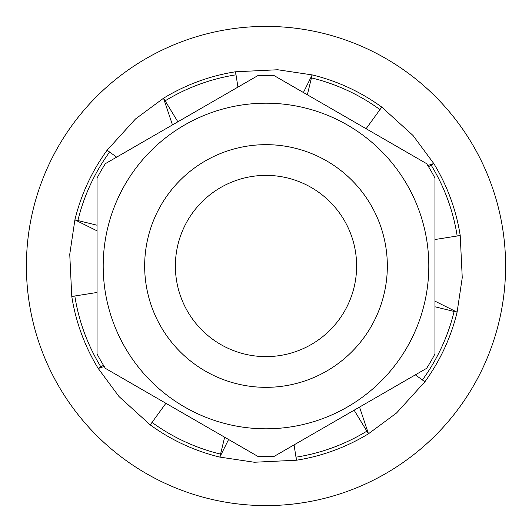<?xml version="1.0" encoding="UTF-8"?>
<svg xmlns="http://www.w3.org/2000/svg" width="532" height="532" viewBox="0 0 532 532"><rect width="100%" height="100%" fill="white"/><g stroke="black" fill="none" stroke-linecap="round" stroke-linejoin="round"><path stroke-width="0.8" d="M74.819 295.992A193.522 193.522 0 0 0 100.854 366.881M152.019 422.395A193.522 193.522 0 0 0 220.554 454.109M295.992 457.181A193.522 193.522 0 0 0 366.881 431.146M422.395 379.981A193.522 193.522 0 0 0 454.109 311.446M457.181 236.008A193.522 193.522 0 0 0 431.146 165.12M379.981 109.605A193.522 193.522 0 0 0 311.446 77.891M236.008 74.819A193.522 193.522 0 0 0 165.12 100.854M109.605 152.019A193.522 193.522 0 0 0 77.891 220.554M505.4 275.749A239.6 239.6 0 0 1 256.251 505.4A239.6 239.6 0 0 1 26.6 256.251A239.6 239.6 0 0 1 275.749 26.6A239.6 239.6 0 0 1 505.4 275.749M228.594 439.485L219.829 457.094A196.594 196.594 0 0 1 150.217 424.882L118.969 396.506L98.227 368.477A196.594 196.594 0 0 1 71.78 296.477L69.752 254.316L74.906 219.829A196.594 196.594 0 0 1 107.118 150.217L135.494 118.969L163.524 98.227A196.594 196.594 0 0 1 235.523 71.78L277.684 69.752L312.171 74.906A196.594 196.594 0 0 1 381.783 107.118L413.032 135.494L433.773 163.524A196.594 196.594 0 0 1 460.22 235.523L462.248 277.684L457.094 312.171A196.594 196.594 0 0 1 424.882 381.783L396.506 413.032L368.477 433.773A196.594 196.594 0 0 1 296.477 460.22L254.316 462.248L219.829 457.094L224.657 437.218M296.477 460.22L294.05 444.892M424.882 381.783L415.352 374.854M359.526 407.086L368.477 433.773L354.126 410.205M460.22 235.523L434.95 239.526M434.95 301.145L457.094 312.171L434.95 306.791M381.783 107.118L366.096 128.704M427.794 165.525L433.773 163.524L428.526 166.715M235.523 71.78L237.95 87.108M303.406 92.515L312.171 74.906L307.343 94.782M107.118 150.217L116.648 157.146M172.474 124.914L163.524 98.227L177.874 121.795M71.78 296.477L97.05 292.474M97.05 230.855L74.906 219.829L97.05 225.209M150.217 424.882L165.904 403.296M104.206 366.475L98.227 368.477L103.474 365.284M387.336 266A121.336 121.336 0 0 1 266 387.336A121.336 121.336 0 0 1 144.664 266A121.336 121.336 0 0 1 266 144.664A121.336 121.336 0 0 1 387.336 266M175.38 266A90.62 90.62 0 0 0 266 356.62A90.62 90.62 0 0 0 356.62 266A90.62 90.62 0 0 0 266 175.38A90.62 90.62 0 0 0 175.38 266M103.195 266A162.805 162.805 0 0 1 266 103.195A162.805 162.805 0 0 1 428.805 266A162.805 162.805 0 0 1 266 428.805A162.805 162.805 0 0 1 103.195 266M434.95 266L434.95 178.094A190.449 190.449 0 0 0 426.604 163.643L274.346 75.73A190.449 190.449 0 0 0 257.654 75.73L105.396 163.643A190.449 190.449 0 0 0 97.05 178.094L97.05 353.906A190.449 190.449 0 0 0 105.396 368.357L257.654 456.27A190.449 190.449 0 0 0 274.346 456.27L426.604 368.357A190.449 190.449 0 0 0 434.95 353.906L434.95 178.094M97.05 178.094L97.05 266"/></g></svg>
